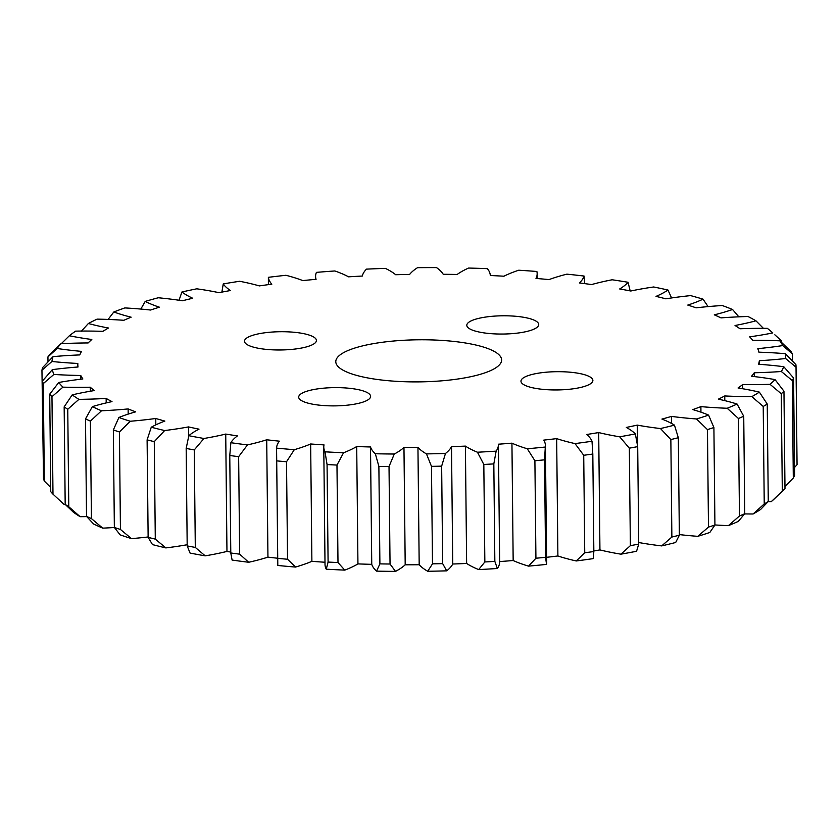 <?xml version="1.0" encoding="UTF-8"?>
<svg xmlns="http://www.w3.org/2000/svg" width="839" height="839" viewBox="0 0 839 839"><rect width="100%" height="100%" fill="white"/><g stroke="black" fill="none" stroke-linecap="round" stroke-linejoin="round"><path stroke-width="1.26" d="M375.62 379.238A82.914 21.048 -0.6 0 0 459.436 378.767A82.914 21.048 -0.6 0 0 501.617 359.962A82.914 21.048 -0.6 0 0 461.775 342.427A82.914 21.048 -0.6 0 0 377.969 342.899A82.914 21.048 -0.6 0 0 335.789 361.703A82.914 21.048 -0.6 0 0 375.62 379.238M521.438 316.932A35.962 9.124 179.4 0 1 538.711 324.536A35.962 9.124 179.4 0 1 520.421 332.695A35.962 9.124 179.4 0 1 484.072 332.894A35.962 9.124 179.4 0 1 466.799 325.291A35.962 9.124 179.4 0 1 485.089 317.142A35.962 9.124 179.4 0 1 521.438 316.932M575.617 372.841A35.962 9.124 179.4 0 1 592.89 380.445A35.962 9.124 179.4 0 1 574.6 388.593A35.962 9.124 179.4 0 1 538.26 388.803A35.962 9.124 179.4 0 1 520.977 381.2A35.962 9.124 179.4 0 1 539.267 373.04A35.962 9.124 179.4 0 1 575.617 372.841M353.324 388.772A35.962 9.124 179.4 0 1 370.607 396.375A35.962 9.124 179.4 0 1 352.317 404.534A35.962 9.124 179.4 0 1 315.967 404.734A35.962 9.124 179.4 0 1 298.694 397.13A35.962 9.124 179.4 0 1 316.985 388.971A35.962 9.124 179.4 0 1 353.324 388.772M299.145 332.863A35.962 9.124 179.4 0 1 316.418 340.477A35.962 9.124 179.4 0 1 298.128 348.625A35.962 9.124 179.4 0 1 261.789 348.835A35.962 9.124 179.4 0 1 244.506 341.221A35.962 9.124 179.4 0 1 262.806 333.073A35.962 9.124 179.4 0 1 299.145 332.863M794.523 467.491L797.05 464.691L796.033 367.199L785.619 358.515A144.476 36.675 179.4 0 1 759.347 360.707A340.896 86.532 179.4 0 1 758.54 364.262A144.476 36.675 179.4 0 1 783.762 366.695L793.579 377.99L794.606 475.482A377.246 95.761 -0.6 0 1 793.306 478.052L792.289 380.56L781.34 371.509A144.476 36.675 179.4 0 1 754.271 372.757L754.313 376.585M80.796 379.207L80.754 375.473A144.476 36.675 179.4 0 1 53.885 374.446L43.303 383.58L44.32 481.072A377.246 95.761 -0.6 0 1 43.492 478.503L42.464 381.011L52.333 369.642A144.476 36.675 179.4 0 1 78.006 367A340.896 86.532 179.4 0 1 77.817 364.409A340.896 86.532 179.4 0 1 77.828 363.455A144.476 36.675 179.4 0 1 51.934 361.473L41.95 370.24A377.246 95.761 179.4 0 1 42.537 367.65L53.035 356.638A144.476 36.675 179.4 0 1 79.768 354.918A340.896 86.532 179.4 0 1 81.54 351.384A144.476 36.675 179.4 0 1 57.125 348.489L47.938 356.9A377.246 95.761 179.4 0 1 49.931 354.352L60.848 343.717A144.476 36.675 179.4 0 1 88.126 342.952A340.896 86.532 179.4 0 1 91.818 339.491A144.476 36.675 179.4 0 1 69.354 335.757A366.968 93.15 -0.6 0 1 75.636 331.132A144.476 36.675 179.4 0 1 102.924 331.332A340.896 86.532 179.4 0 1 108.462 328.018A144.476 36.675 179.4 0 1 88.378 323.497A366.968 93.15 -0.6 0 1 97.104 319.124A144.476 36.675 179.4 0 1 123.868 320.288A340.896 86.532 179.4 0 1 131.136 317.184A144.476 36.675 179.4 0 1 113.831 311.972A366.968 93.15 -0.6 0 1 124.822 307.923A144.476 36.675 179.4 0 1 150.548 310.031A340.896 86.532 179.4 0 1 159.41 307.2A144.476 36.675 179.4 0 1 145.22 301.4A366.968 93.15 -0.6 0 1 158.267 297.761A144.476 36.675 179.4 0 1 178.214 300.131A144.476 36.675 179.4 0 1 182.451 300.761A340.896 86.532 179.4 0 1 192.729 298.254A144.476 36.675 179.4 0 1 181.937 291.982L179.022 300.247M181.937 291.982A366.968 93.15 -0.6 0 1 196.777 288.815A144.476 36.675 179.4 0 1 198.675 289.088A144.476 36.675 179.4 0 1 218.948 292.664A340.896 86.532 179.4 0 1 230.442 290.535A144.476 36.675 179.4 0 1 223.247 283.907L221.884 292.108M754.271 372.757A340.896 86.532 179.4 0 1 751.534 376.271A144.476 36.675 179.4 0 1 764.811 377.959A144.476 36.675 179.4 0 1 775.037 379.595L783.962 391.215A377.246 95.761 179.4 0 1 781.277 393.743L770.013 384.304A144.476 36.675 179.4 0 1 742.662 384.587L742.714 388.751M784.087 489.577L774.271 498.932A366.968 93.15 179.4 0 1 771.24 501.659L782.305 491.224A377.246 95.761 -0.6 0 0 784.087 489.577A377.246 95.761 -0.6 0 0 784.989 488.707L783.962 391.215M742.662 384.587A340.896 86.532 179.4 0 1 738.047 387.985A144.476 36.675 179.4 0 1 759.368 392.117L767.245 404.052L768.262 501.544L760.595 509.483A366.968 93.15 179.4 0 1 753.076 513.992L764.235 503.956L763.217 406.464L751.849 396.627A144.476 36.675 179.4 0 1 724.76 395.945A340.896 86.532 179.4 0 1 718.341 399.165A144.476 36.675 179.4 0 1 737.072 404.041L743.732 416.238L744.759 513.72L738.31 521.397A366.968 93.15 179.4 0 1 728.42 525.623L739.463 515.985L738.446 418.493L727.193 408.257A144.476 36.675 179.4 0 1 700.89 406.621A340.896 86.532 179.4 0 1 692.804 409.6A144.476 36.675 179.4 0 1 708.588 415.116L713.905 427.533L714.922 525.025L709.815 532.482A366.968 93.15 179.4 0 1 697.765 536.331L708.483 527.091L707.455 429.599L696.538 418.965A144.476 36.675 179.4 0 1 671.525 416.406A340.896 86.532 179.4 0 1 661.929 419.081A144.476 36.675 179.4 0 1 674.451 425.132L678.332 437.727L679.349 535.219L675.678 542.497A366.968 93.15 179.4 0 1 661.698 545.906L671.871 537.044L670.854 439.552L660.471 428.551A144.476 36.675 179.4 0 1 637.241 425.111A340.896 86.532 179.4 0 1 626.324 427.439A144.476 36.675 179.4 0 1 635.343 433.899L637.703 446.621L638.731 544.112L636.57 551.265A366.968 93.15 179.4 0 1 620.923 554.17L630.362 545.665L629.334 448.173L619.696 436.804A144.476 36.675 179.4 0 1 598.7 432.567L599.937 549.923A144.476 36.675 -0.6 0 0 620.923 554.17M593.834 550.929A340.896 86.532 -0.6 0 0 599.937 549.923M598.7 432.567A340.896 86.532 179.4 0 1 586.671 434.497A144.476 36.675 179.4 0 1 592.009 441.251L592.816 454.035L593.844 551.527L593.236 558.617A366.968 93.15 179.4 0 1 576.246 560.955L584.741 552.775L583.724 455.283L575.019 443.59A144.476 36.675 179.4 0 1 556.666 438.619L557.893 555.984A144.476 36.675 -0.6 0 0 576.246 560.955M546.588 557.306A340.896 86.532 -0.6 0 0 557.893 555.984M546.535 564.395A144.476 36.675 -0.6 0 0 546.64 562.906L545.413 445.54A144.476 36.675 179.4 0 1 545.308 447.03L544.542 459.835L545.57 557.316L546.535 564.395A366.968 93.15 179.4 0 1 528.518 566.126L535.922 558.239L534.904 460.758L527.291 448.76A144.476 36.675 179.4 0 1 511.937 443.16L513.164 560.525A144.476 36.675 -0.6 0 0 528.518 566.126M499.645 561.564A340.896 86.532 -0.6 0 0 513.164 560.525M497.37 568.496A144.476 36.675 -0.6 0 0 499.645 561.899L498.418 444.534A144.476 36.675 179.4 0 1 496.143 451.141L493.825 463.894L494.842 561.385L497.37 568.496A366.968 93.15 179.4 0 1 478.681 569.576L484.848 561.962L483.82 464.47L477.454 452.221A144.476 36.675 179.4 0 1 465.404 446.107L466.631 563.462A144.476 36.675 -0.6 0 0 478.681 569.576M452.735 564.018L451.508 446.652A144.476 36.675 179.4 0 1 445.467 453.48L441.65 466.138L442.667 563.63L446.705 570.845A144.476 36.675 -0.6 0 0 452.735 564.018A340.896 86.532 -0.6 0 0 466.631 563.462M446.705 570.845A366.968 93.15 179.4 0 1 427.701 571.265L432.494 563.85L431.477 466.358L426.464 453.899A144.476 36.675 179.4 0 1 417.948 447.386L419.185 564.741A144.476 36.675 -0.6 0 0 427.701 571.265M405.195 564.804L403.968 447.439A144.476 36.675 179.4 0 1 394.278 454.025L389.023 466.536L390.041 564.018L395.505 571.39A144.476 36.675 -0.6 0 0 405.195 564.804A340.896 86.532 -0.6 0 0 419.185 564.741M395.505 571.39A366.968 93.15 179.4 0 1 376.564 571.128L379.899 563.881L378.882 466.39L375.337 453.763A144.476 36.675 179.4 0 1 370.513 446.977L371.75 564.343A144.476 36.675 -0.6 0 0 376.564 571.128M357.938 563.902L356.711 446.537A144.476 36.675 179.4 0 1 343.56 452.756L336.974 465.058L337.991 562.549L344.787 570.121A144.476 36.675 -0.6 0 0 357.938 563.902A340.896 86.532 -0.6 0 0 371.75 564.343M344.787 570.121A366.968 93.15 179.4 0 1 326.277 569.188L328.091 562.057L327.063 464.565L325.039 451.822A144.476 36.675 179.4 0 1 323.781 447.103A144.476 36.675 179.4 0 1 324.022 444.901A340.896 86.532 179.4 0 1 310.661 443.978A144.476 36.675 179.4 0 1 294.3 449.694L286.519 461.754L287.546 559.246L295.527 567.059A144.476 36.675 -0.6 0 0 311.888 561.333A340.896 86.532 -0.6 0 0 324.987 562.245M323.781 447.103L325.018 564.469A144.476 36.675 -0.6 0 0 326.277 569.188M295.527 567.059A366.968 93.15 179.4 0 1 277.803 565.476L276.576 448.12A144.476 36.675 179.4 0 1 279.366 441.178A340.896 86.532 179.4 0 1 266.718 439.783A144.476 36.675 179.4 0 1 247.463 444.911L238.643 456.678L239.66 554.17L248.701 562.266A144.476 36.675 -0.6 0 0 267.945 557.148A340.896 86.532 -0.6 0 0 277.719 558.239M248.701 562.266A366.968 93.15 179.4 0 1 232.109 560.064L230.788 552.985L229.771 455.493L230.872 442.709A144.476 36.675 179.4 0 1 237.427 435.902A340.896 86.532 179.4 0 1 225.733 434.067A144.476 36.675 179.4 0 1 203.961 438.482L194.27 449.924L195.298 547.416L205.198 555.848A144.476 36.675 -0.6 0 0 226.96 551.433A340.896 86.532 -0.6 0 0 230.777 552.052M205.198 555.848A366.968 93.15 179.4 0 1 190.065 553.069L187.191 545.927L186.174 448.435L188.827 435.703A144.476 36.675 179.4 0 1 199.011 429.159A340.896 86.532 179.4 0 1 188.502 426.915A144.476 36.675 179.4 0 1 164.643 430.543L154.271 441.639L155.288 539.12L165.87 547.909A144.476 36.675 -0.6 0 0 187.181 544.742M165.87 547.909A366.968 93.15 179.4 0 1 152.488 544.605L148.136 537.359L147.108 439.867L151.261 427.24A144.476 36.675 179.4 0 1 164.874 421.084A340.896 86.532 179.4 0 1 155.75 418.483A144.476 36.675 179.4 0 1 130.265 421.251L119.421 431.97L120.438 529.451L131.492 538.617A144.476 36.675 -0.6 0 0 148.125 536.97M131.492 538.617A366.968 93.15 179.4 0 1 120.124 534.852L114.356 527.448L113.338 429.956L118.897 417.486A144.476 36.675 179.4 0 1 135.677 411.844A340.896 86.532 179.4 0 1 128.126 408.929A144.476 36.675 179.4 0 1 101.498 410.785L90.392 421.105L91.42 518.596L102.736 528.14A144.476 36.675 -0.6 0 0 114.398 527.5M102.736 528.14A366.968 93.15 179.4 0 1 93.601 523.997L86.522 516.373L85.505 418.881L92.363 406.632A144.476 36.675 179.4 0 1 111.996 401.608A340.896 86.532 179.4 0 1 106.144 398.431A144.476 36.675 179.4 0 1 78.918 399.343L67.76 409.264L68.777 506.756L80.145 516.698A144.476 36.675 -0.6 0 0 86.732 516.604M80.145 516.698A366.968 93.15 179.4 0 1 73.423 512.251L65.18 504.375L64.163 406.884L72.185 394.886A144.476 36.675 179.4 0 1 94.272 390.575A340.896 86.532 179.4 0 1 90.255 387.209A144.476 36.675 179.4 0 1 62.935 387.146L51.966 396.679L52.983 494.161L64.163 504.512A144.476 36.675 -0.6 0 0 65.358 504.543M768.052 501.764A144.476 36.675 -0.6 0 0 771.24 501.659M744.602 513.919A144.476 36.675 -0.6 0 0 753.076 513.992M714.922 524.952A144.476 36.675 -0.6 0 0 728.42 525.623M679.349 534.59A144.476 36.675 -0.6 0 0 697.765 536.331M638.71 542.518A144.476 36.675 -0.6 0 0 661.698 545.906M88.378 323.497L81.299 331.3M113.831 311.972L108.032 319.533M145.22 301.4L140.816 309.067M223.247 283.907A366.968 93.15 -0.6 0 1 239.608 281.275A144.476 36.675 179.4 0 1 259.335 285.9A340.896 86.532 179.4 0 1 271.826 284.18A144.476 36.675 179.4 0 1 268.375 277.321L268.396 284.631M268.375 277.321A366.968 93.15 -0.6 0 1 285.931 275.286A144.476 36.675 179.4 0 1 302.816 280.583A340.896 86.532 179.4 0 1 316.072 279.314A144.476 36.675 179.4 0 1 315.59 276.419A144.476 36.675 179.4 0 1 316.429 272.371A366.968 93.15 -0.6 0 1 334.834 270.966A144.476 36.675 179.4 0 1 348.563 276.828A340.896 86.532 179.4 0 1 362.312 276.041A144.476 36.675 179.4 0 1 366.465 269.13A366.968 93.15 -0.6 0 1 385.363 268.386A144.476 36.675 179.4 0 1 395.672 274.72A340.896 86.532 179.4 0 1 409.642 274.416A144.476 36.675 179.4 0 1 417.528 267.683A366.968 93.15 -0.6 0 1 436.542 267.61A144.476 36.675 179.4 0 1 443.233 274.28A340.896 86.532 179.4 0 1 457.161 274.468A144.476 36.675 179.4 0 1 468.602 268.05A366.968 93.15 -0.6 0 1 487.386 268.648A144.476 36.675 179.4 0 1 490.312 275.517A340.896 86.532 179.4 0 1 503.924 276.209A144.476 36.675 179.4 0 1 518.722 270.221A366.968 93.15 -0.6 0 1 536.876 271.479A144.476 36.675 179.4 0 1 537.159 273.671A144.476 36.675 179.4 0 1 535.995 278.433A340.896 86.532 179.4 0 1 549.031 279.586A144.476 36.675 179.4 0 1 566.881 274.154A366.968 93.15 -0.6 0 1 584.08 276.052A144.476 36.675 179.4 0 1 579.403 282.942A340.896 86.532 179.4 0 1 591.6 284.557A144.476 36.675 179.4 0 1 612.155 279.775A366.968 93.15 -0.6 0 1 628.054 282.271A144.476 36.675 179.4 0 1 619.675 288.962A340.896 86.532 179.4 0 1 630.802 291.007A144.476 36.675 179.4 0 1 653.675 286.98A366.968 93.15 -0.6 0 1 667.959 290.021A144.476 36.675 179.4 0 1 656.035 296.387A340.896 86.532 179.4 0 1 665.883 298.82A144.476 36.675 179.4 0 1 690.612 295.611A366.968 93.15 -0.6 0 1 703.019 299.156A144.476 36.675 179.4 0 1 687.781 305.071A340.896 86.532 179.4 0 1 696.139 307.829A144.476 36.675 179.4 0 1 722.264 305.522A366.968 93.15 -0.6 0 1 732.541 309.486A144.476 36.675 179.4 0 1 714.293 314.835A340.896 86.532 179.4 0 1 721.005 317.887A144.476 36.675 179.4 0 1 748 316.502A366.968 93.15 -0.6 0 1 755.949 320.813A144.476 36.675 179.4 0 1 735.037 325.49A340.896 86.532 179.4 0 1 739.988 328.762A144.476 36.675 179.4 0 1 767.328 328.343A366.968 93.15 -0.6 0 1 772.53 332.684L772.792 332.915A144.476 36.675 179.4 0 1 749.636 336.838A340.896 86.532 179.4 0 1 752.709 340.277A144.476 36.675 179.4 0 1 779.871 340.823L790.883 351.363A377.246 95.761 179.4 0 1 792.425 353.911L782.745 345.574A144.476 36.675 179.4 0 1 757.795 348.657A340.896 86.532 179.4 0 1 758.938 352.181A144.476 36.675 179.4 0 1 785.388 353.691L795.907 364.619A377.246 95.761 179.4 0 1 796.033 366.821A377.246 95.761 179.4 0 1 796.033 367.199M584.615 283.613L584.08 276.052M630.173 290.892L628.054 282.271M671.588 297.939L667.959 290.021M708.095 306.602L703.019 299.156M738.97 316.995L732.541 309.486M763.616 328.552L755.949 320.813M781.57 342.438L781.549 340.938L774.837 334.792M792.498 361.053L792.425 353.911M759.347 360.707L759.389 364.325M784.968 486.484L793.306 478.052M782.305 491.224L781.277 393.743M724.76 395.945L724.802 400.633M700.89 406.621L700.943 412.159M671.525 416.406L671.599 423.475M637.241 425.111L637.451 444.995M556.666 438.619A340.896 86.532 179.4 0 1 543.756 440.118A144.476 36.675 179.4 0 1 545.413 445.54M511.937 443.16A340.896 86.532 179.4 0 1 498.408 444.198A144.476 36.675 179.4 0 1 498.418 444.534M311.888 561.333L310.661 443.978M277.803 565.476L276.587 449.788M267.945 557.148L266.718 439.783M226.96 551.433L225.733 434.067M188.607 436.658L188.502 426.915M155.823 424.87L155.75 418.483M128.178 414.109L128.126 408.929M106.196 402.909L106.144 398.431M90.297 391.236L90.255 387.209M52.983 494.161A377.246 95.761 -0.6 0 1 50.749 491.664L49.721 394.173L58.751 382.479A144.476 36.675 179.4 0 1 82.872 378.966A340.896 86.532 179.4 0 1 80.754 375.473M44.32 481.072L50.697 487.438M41.95 370.24L43.376 468.183M47.938 356.9L47.991 361.903M69.354 335.757L61.132 343.843M118.897 417.486A366.968 93.15 -0.6 0 0 130.265 421.251M151.261 427.24A366.968 93.15 -0.6 0 0 164.643 430.543M188.827 435.703A366.968 93.15 -0.6 0 0 203.961 438.482M230.872 442.709A366.968 93.15 -0.6 0 0 247.463 444.911M276.576 448.12A366.968 93.15 -0.6 0 0 294.3 449.694M325.039 451.822A366.968 93.15 -0.6 0 0 343.56 452.756M370.513 446.977A340.896 86.532 179.4 0 1 356.711 446.537M375.337 453.763A366.968 93.15 -0.6 0 0 394.278 454.025M417.948 447.386A340.896 86.532 179.4 0 1 403.968 447.439M426.464 453.899A366.968 93.15 -0.6 0 0 445.467 453.48M465.404 446.107A340.896 86.532 179.4 0 1 451.508 446.652M477.454 452.221A366.968 93.15 -0.6 0 0 496.143 451.141M527.291 448.76A366.968 93.15 -0.6 0 0 545.308 447.03M575.019 443.59A366.968 93.15 -0.6 0 0 592.009 441.251M619.696 436.804A366.968 93.15 -0.6 0 0 635.343 433.899M660.471 428.551A366.968 93.15 -0.6 0 0 674.451 425.132M696.538 418.965A366.968 93.15 -0.6 0 0 708.588 415.116M727.193 408.257A366.968 93.15 -0.6 0 0 737.072 404.041M751.849 396.627A366.968 93.15 -0.6 0 0 759.368 392.117M770.013 384.304A366.968 93.15 -0.6 0 0 775.037 379.595M781.34 371.509A366.968 93.15 -0.6 0 0 783.762 366.695M785.619 358.515A366.968 93.15 -0.6 0 0 785.388 353.691M782.745 345.574A366.968 93.15 -0.6 0 0 779.871 340.823M60.848 343.717A366.968 93.15 -0.6 0 0 57.125 348.489M53.035 356.638A366.968 93.15 -0.6 0 0 51.934 361.473M52.333 369.642A366.968 93.15 -0.6 0 0 53.885 374.446M58.751 382.479A366.968 93.15 -0.6 0 0 62.935 387.146M72.185 394.886A366.968 93.15 -0.6 0 0 78.918 399.343M92.363 406.632A366.968 93.15 -0.6 0 0 101.498 410.785M797.05 464.691A377.246 95.761 -0.6 0 0 797.05 464.313L796.033 366.821M793.579 377.99A377.246 95.761 179.4 0 1 792.289 380.56M767.245 404.052A377.246 95.761 179.4 0 1 763.217 406.464M764.235 503.956A377.246 95.761 -0.6 0 0 768.262 501.544M743.732 416.238A377.246 95.761 179.4 0 1 738.446 418.493M739.463 515.985A377.246 95.761 -0.6 0 0 744.759 513.72M713.905 427.533A377.246 95.761 179.4 0 1 707.455 429.599M708.483 527.091A377.246 95.761 -0.6 0 0 714.922 525.025M678.332 437.727A377.246 95.761 179.4 0 1 670.854 439.552M671.871 537.044A377.246 95.761 -0.6 0 0 679.349 535.219M637.703 446.621A377.246 95.761 179.4 0 1 629.334 448.173M630.362 545.665A377.246 95.761 -0.6 0 0 638.731 544.112M592.816 454.035A377.246 95.761 179.4 0 1 583.724 455.283M584.741 552.775A377.246 95.761 -0.6 0 0 593.844 551.527M544.542 459.835A377.246 95.761 179.4 0 1 534.904 460.758M535.922 558.239A377.246 95.761 -0.6 0 0 545.57 557.316M493.825 463.894A377.246 95.761 179.4 0 1 483.82 464.47M484.848 561.962A377.246 95.761 -0.6 0 0 494.842 561.385M441.65 466.138A377.246 95.761 179.4 0 1 431.477 466.358M432.494 563.85A377.246 95.761 -0.6 0 0 442.667 563.63M389.023 466.536A377.246 95.761 179.4 0 1 378.882 466.39M379.899 563.881A377.246 95.761 -0.6 0 0 390.041 564.018M336.974 465.058A377.246 95.761 179.4 0 1 327.063 464.565M328.091 562.057A377.246 95.761 -0.6 0 0 337.991 562.549M286.519 461.754A377.246 95.761 179.4 0 1 277.038 460.905M278.055 558.396A377.246 95.761 -0.6 0 0 287.546 559.246M238.643 456.678A377.246 95.761 179.4 0 1 229.771 455.493M230.788 552.985A377.246 95.761 -0.6 0 0 239.66 554.17M194.27 449.924A377.246 95.761 179.4 0 1 186.174 448.435M187.191 545.927A377.246 95.761 -0.6 0 0 195.298 547.416M154.271 441.639A377.246 95.761 179.4 0 1 147.108 439.867M148.136 537.359A377.246 95.761 -0.6 0 0 155.288 539.12M119.421 431.97A377.246 95.761 179.4 0 1 113.338 429.956M114.356 527.448A377.246 95.761 -0.6 0 0 120.438 529.451M90.392 421.105A377.246 95.761 179.4 0 1 85.505 418.881M86.522 516.373A377.246 95.761 -0.6 0 0 91.42 518.596M67.76 409.264A377.246 95.761 179.4 0 1 64.163 406.884M65.18 504.375A377.246 95.761 -0.6 0 0 68.777 506.756M51.966 396.679A377.246 95.761 179.4 0 1 49.721 394.173M43.303 383.58A377.246 95.761 179.4 0 1 42.464 381.011M315.621 279.356L315.59 276.419M537.212 278.527L537.159 273.671M77.849 367.01L77.817 364.409"/></g></svg>
